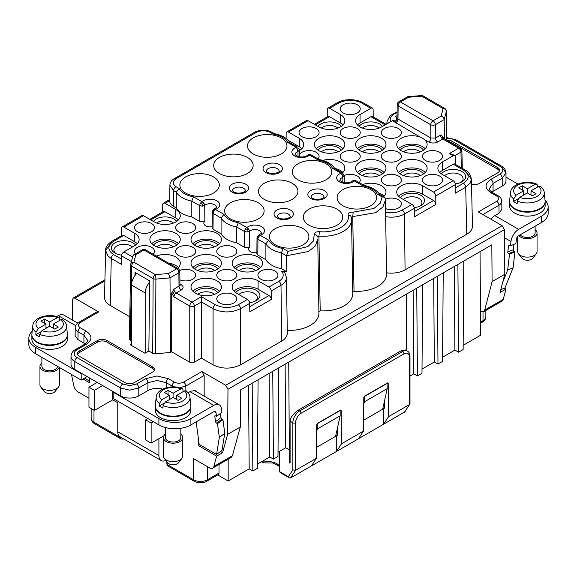 <?xml version="1.0" encoding="UTF-8"?>
<svg xmlns="http://www.w3.org/2000/svg" width="577" height="577" viewBox="0 0 577 577"><rect width="100%" height="100%" fill="white"/><g stroke="black" fill="none" stroke-linecap="round" stroke-linejoin="round"><path stroke-width="0.87" d="M41.89 357.351L41.89 366.316A7.761 4.479 0 0 0 44.162 369.489A7.761 4.479 0 0 0 52.615 370.456A7.761 4.479 0 0 0 57.404 366.316L57.404 366.308M384.102 196.216A15.19 8.77 0 0 0 381.527 194.24A15.19 8.77 0 0 0 378.555 192.906M299.441 150.575A15.19 8.77 0 0 0 303.69 144.488A15.19 8.77 0 0 0 299.239 138.285L288.442 132.054L308.096 120.701L318.901 126.94A15.19 8.77 0 0 0 335.453 128.844A15.19 8.77 0 0 0 344.837 120.737A15.19 8.77 0 0 0 340.387 114.534L329.582 108.303L338.786 102.987A3.231 1.868 -120 0 0 337.17 102.829L337.17 102.829C341.562 99.72 353.881 97.708 363.258 102.829L363.258 102.829A3.231 1.868 120 0 0 361.642 102.987C354.018 99.374 346.402 99.374 338.786 102.987M301.814 148.715A15.19 8.77 0 0 0 299.239 146.731L299.239 138.285M248.73 229.076L246.833 227.583A3.231 1.868 120 0 0 245.218 229.293A3.231 1.868 120 0 0 244.547 231.543L244.67 247.454L236.599 242.794L236.599 226.956L244.547 231.543L247.158 232.012L249.531 231.233L248.73 229.076L247.086 230.086L247.158 232.012M281.403 268.658L281.403 252.82L286.531 255.784L286.812 271.781L281.403 268.658A24.566 14.18 0 0 1 265.889 259.7L265.889 243.862L257.941 239.282A3.231 1.868 -60 0 1 258.611 237.024A3.231 1.868 -60 0 1 260.227 235.322L258.972 234.99L257.01 237.702L257.941 239.282L257.818 255.041L256.873 253.714L257.01 237.702M98.667 311.941L80.318 322.529A3.231 1.868 -120 0 0 78.703 322.37L97.044 311.782L98.667 311.941L74.851 298.194L73.229 298.035L104.942 279.73M337.257 435.39L316.549 447.384M387.016 383.207L387.239 388.624L382.666 409.208L384.34 408.206M406.648 294.018L406.222 350.376M401.181 350.751L402.551 351.537A9.701 5.597 120 0 1 407.405 351.061L405.494 349.958L401.181 350.751L298.331 410.132L299.701 410.925A9.701 5.597 -60 0 0 292.842 422.797L292.842 469.902L295.583 470.305L295.583 422.797A1.94 1.118 0 0 1 292.842 422.797L290.101 421.217L290.101 462.386A1.291 0.75 60 0 1 289.834 462.978A1.291 0.75 60 0 1 289.416 463.014L288.745 362.082M289.416 463.014L290.072 462.639M397.063 115.595L395.238 116.648L397.041 117.665A3.231 1.89 0.7 0 0 397.986 119.021L398.137 105.916A3.231 1.868 -60 0 1 400.424 101.956L408.538 97.268L407.643 96.741L398.808 101.797A3.231 3.231 0 0 0 397.192 104.56A3.231 1.89 0.7 0 0 398.137 105.916L430.745 124.74L430.896 138.026L397.986 119.021L397.264 121.264L396.587 120.853M152.717 353.247L155.487 353.773L170.561 352.46L169.999 277.883L168.462 273.527L155.422 274.659A3.231 0.397 85 0 1 155.905 279.109A3.231 1.832 -179.7 0 1 153.136 278.583A3.231 1.868 -60 0 1 155.422 274.659L133.893 262.232L135.855 254.702L133.705 254.846L132.883 255.928L130.763 264.05A3.231 2.611 -165.4 0 0 130.69 264.554A3.231 1.854 -179 0 0 130.654 264.814L129.399 338.987L130.344 340.329L131.606 266.156A3.231 1.868 -60 0 1 133.893 262.232A3.231 2.611 -165.4 0 0 130.763 264.05A3.231 3.231 0 0 0 130.654 264.814A3.231 1.854 -179 0 0 131.606 266.156L153.136 278.583L152.717 353.247L148.844 351.011L144.964 353.254L130.33 344.808L131.477 344.152M289.351 477.922L280.249 472.664L279.585 471.625L288.377 476.703L289.351 477.922L290.556 477.958L295.583 470.305L316.463 458.253L316.715 424.845A1.291 0.75 -60 0 1 317.631 423.266L340.279 410.189A1.291 0.75 -60 0 1 340.928 410.124A1.291 0.75 -60 0 1 341.195 410.709L341.447 443.828L363.546 431.069L358.44 438.765L383.582 424.254L383.467 408.747M437.748 141.978A3.231 1.868 60 0 1 435.469 138.054L430.896 138.026A3.231 1.868 -60 0 1 428.61 141.978C431.654 143.363 434.705 143.363 437.748 141.978L442.84 139.043A3.231 1.868 -60 0 1 444.441 138.877A3.231 1.868 -60 0 1 444.456 138.884L444.441 138.877M281.194 137.889A19.726 11.389 0 0 0 259.585 135.444A19.726 11.389 0 0 0 247.519 146.082A19.726 11.389 0 0 0 253.296 153.994A19.726 11.389 0 0 0 274.681 156.49A19.726 11.389 0 0 0 286.971 146.082A19.726 11.389 0 0 0 281.194 137.889M292.164 183.284A19.726 11.389 0 0 0 270.555 180.839A19.726 11.389 0 0 0 258.489 191.477A19.726 11.389 0 0 0 264.266 199.39A19.726 11.389 0 0 0 285.651 201.885A19.726 11.389 0 0 0 297.941 191.477A19.726 11.389 0 0 0 292.164 183.284M336.961 209.148A19.726 11.389 0 0 0 315.352 206.703A19.726 11.389 0 0 0 303.293 217.341A19.726 11.389 0 0 0 309.063 225.254A19.726 11.389 0 0 0 330.448 227.749A19.726 11.389 0 0 0 342.738 217.341A19.726 11.389 0 0 0 336.961 209.148M185.643 193.057A19.726 11.389 0 0 0 207.02 195.553A19.726 11.389 0 0 0 219.31 185.145A19.726 11.389 0 0 0 213.533 176.951A19.726 11.389 0 0 0 191.925 174.506A19.726 11.389 0 0 0 179.865 185.145A19.726 11.389 0 0 0 185.643 193.057M298.093 179.858A19.726 11.389 0 0 0 319.478 182.354A19.726 11.389 0 0 0 331.768 171.946A19.726 11.389 0 0 0 325.991 163.753A19.726 11.389 0 0 0 304.382 161.315A19.726 11.389 0 0 0 292.315 171.946A19.726 11.389 0 0 0 298.093 179.858M258.337 202.815A19.726 11.389 0 0 0 236.729 200.37A19.726 11.389 0 0 0 224.662 211.009A19.726 11.389 0 0 0 230.439 218.921A19.726 11.389 0 0 0 251.824 221.417A19.726 11.389 0 0 0 264.115 211.009A19.726 11.389 0 0 0 258.337 202.815M275.236 244.785A19.726 11.389 0 0 0 296.621 247.281A19.726 11.389 0 0 0 308.911 236.873A19.726 11.389 0 0 0 303.134 228.68A19.726 11.389 0 0 0 281.526 226.234A19.726 11.389 0 0 0 269.459 236.873A19.726 11.389 0 0 0 275.236 244.785M342.897 205.722A19.726 11.389 0 0 0 364.275 208.218A19.726 11.389 0 0 0 376.565 197.81A19.726 11.389 0 0 0 370.787 189.617A19.726 11.389 0 0 0 349.179 187.179A19.726 11.389 0 0 0 337.119 197.81A19.726 11.389 0 0 0 342.897 205.722M219.469 173.526A19.726 11.389 0 0 0 240.854 176.021A19.726 11.389 0 0 0 253.137 165.613A19.726 11.389 0 0 0 247.367 157.42A19.726 11.389 0 0 0 225.751 154.975A19.726 11.389 0 0 0 213.692 165.613A19.726 11.389 0 0 0 219.469 173.526M256.426 132.306C260.999 130.236 265.564 130.236 270.137 132.306A3.231 1.868 -60 0 1 271.753 132.147L271.753 132.147C266.105 129.457 260.458 129.457 254.81 132.147L254.81 132.147A3.231 1.868 60 0 1 256.426 132.306L175.971 178.755A3.231 1.868 -120 0 0 174.355 178.596L254.81 132.147M202.289 204.222L203.933 203.212L202.029 201.719A3.231 1.868 120 0 0 200.414 203.429L202.289 204.222L202.361 206.148L204.727 205.369L204.857 221.287L199.866 221.582L191.802 216.93A24.566 14.18 0 0 1 176.288 207.972L173.504 206.364C171.016 204.878 169.753 203.104 169.717 201.034L169.898 185.26L173.684 190.634A3.231 1.868 -60 0 1 175.971 186.674C172.379 184.034 172.379 181.394 175.971 178.755M176.706 221.388A12.607 7.277 0 0 0 173.987 219.051A12.607 7.277 0 0 0 153.417 221.424M178.387 219.974A15.19 8.77 0 0 0 175.819 217.991L175.819 209.545L165.015 203.313A3.231 1.868 -120 0 0 163.399 203.154A3.231 1.868 -120 0 0 162.728 204.597L162.649 211.925M149.804 219.339L163.305 211.543A3.231 1.868 60 0 1 164.921 211.701L175.819 217.991M316.463 458.253L311.356 465.949L336.499 451.438L336.384 435.931M358.44 438.765L336.499 451.438L341.447 443.828M336.607 435.765L337.285 435.145L337.235 428.942M285.125 364.181L285.759 447.738L278.02 452.209M317.184 423.655L317.3 428.999L340.156 415.808L335.583 436.392M317.3 423.72L340.156 410.528L340.156 415.808M364.267 396.471L364.383 401.816L387.239 388.624M387.239 383.344L364.383 396.536M386.561 272.784A19.394 11.194 0 0 0 405.068 269.856L466.786 234.226L465.718 187.208L455.505 193.107L455.412 184.604L435.75 195.956L435.851 204.453A3.231 1.868 -120 0 0 433.565 200.529L422.667 194.24A15.19 8.77 0 0 0 398.613 196.216M435.75 195.956A3.231 1.868 -120 0 0 433.471 192.033L422.667 185.794A15.19 8.77 0 0 0 406.114 183.89A15.19 8.77 0 0 0 396.731 191.997A15.19 8.77 0 0 0 401.181 198.2L411.985 204.431L402.155 210.107A15.276 8.821 180 0 1 385.587 212.04M317.3 428.999L316.665 431.863M364.383 401.816L363.748 404.679M455.412 184.604A3.231 1.868 -120 0 0 453.125 180.68L433.471 192.033M217.846 245.146A12.607 7.277 0 0 0 215.127 242.802A12.607 7.277 0 0 0 194.586 245.146M219.534 243.725A15.19 8.77 0 0 0 216.959 241.749A15.19 8.77 0 0 0 192.898 243.725M286.812 271.781A28.807 16.632 180 0 1 281.648 271.255L284.216 272.25L285.117 273.195L286.43 277.638A18.507 10.682 180 0 1 281.013 285.29L271.183 290.967A3.231 1.868 -120 0 0 268.904 287.043L258.099 280.804A15.19 8.77 0 0 0 241.547 278.907A15.19 8.77 0 0 0 232.163 287.007A15.19 8.77 0 0 0 236.613 293.21L247.418 299.449L238.214 304.757A3.231 1.868 60 0 1 240.501 308.681L240.501 364.866C231.355 369.186 222.217 369.186 213.072 364.866L201.416 358.137L194.334 362.226L194.334 306.041L201.416 301.951L201.416 358.137M271.183 290.967L271.284 299.47A3.231 1.868 -120 0 0 268.997 295.539L258.099 289.25A15.19 8.77 0 0 0 234.046 291.234M214.543 270.591A10.018 5.784 0 0 0 213.302 269.719A10.018 5.784 0 0 0 197.889 270.591M41.89 362.962A9.701 5.597 0 0 0 39.95 366.316L39.95 384.794A9.701 5.597 0 0 0 40.794 387.08A9.701 5.597 0 0 0 42.792 388.754A9.701 5.597 0 0 0 58.501 387.08A9.701 5.597 0 0 0 59.344 384.794L59.344 367.434M39.95 366.316A9.701 5.597 0 0 0 42.792 370.275A9.701 5.597 0 0 0 52.529 371.667A9.701 5.597 0 0 0 59.186 367.34M195.473 293.21A15.19 8.77 0 0 0 212.033 295.114A15.19 8.77 0 0 0 221.409 287.007A15.19 8.77 0 0 0 216.959 280.804A15.19 8.77 0 0 0 195.473 280.804A15.19 8.77 0 0 0 191.023 287.007A15.19 8.77 0 0 0 195.473 293.21M219.534 291.234A15.19 8.77 0 0 0 216.959 289.25A15.19 8.77 0 0 0 192.898 291.234M178.387 267.476A15.19 8.77 0 0 0 175.819 265.499A15.19 8.77 0 0 0 168.664 263.177M409.41 402.602L409.41 357.084A1.94 1.118 0 0 0 409.98 356.29L409.98 403.676L404.83 411.812L383.582 424.254L388.53 416.644L388.278 383.525A1.291 0.75 -60 0 0 388.011 382.94A1.291 0.75 -60 0 0 387.369 383.005L364.714 396.082A1.291 0.75 -60 0 0 363.798 397.661L363.546 431.069M173.396 223.09A10.018 5.784 0 0 0 172.162 222.217A10.018 5.784 0 0 0 156.749 223.09M219.534 267.476A15.19 8.77 0 0 0 216.959 265.499A15.19 8.77 0 0 0 192.898 267.476M195.473 269.459A15.19 8.77 0 0 0 212.033 271.356A15.19 8.77 0 0 0 221.409 263.256A15.19 8.77 0 0 0 216.959 257.053A15.19 8.77 0 0 0 200.399 255.149A15.19 8.77 0 0 0 191.023 263.256A15.19 8.77 0 0 0 195.473 269.459M217.846 268.896A12.607 7.277 0 0 0 215.127 266.552A12.607 7.277 0 0 0 194.586 268.896M422.667 138.278L424.643 139.692A15.19 8.77 0 0 1 427.117 144.488A15.19 8.77 0 0 1 417.741 152.595A15.19 8.77 0 0 1 401.181 150.691A15.19 8.77 0 0 1 396.731 144.488A15.19 8.77 0 0 1 404.693 136.778A15.19 8.77 0 0 1 420.236 137.146L422.667 138.278M348.068 215.098C349.979 215.098 351.047 215.877 351.27 217.435L352.735 216.591L353.196 212.134C349.792 212.148 348.09 213.129 348.068 215.098C351.025 224.345 335.425 233.375 319.369 231.665L318.908 236.116L320.199 310.83A29.737 17.166 0 0 0 352.749 293.578L351.566 219.649A28.554 16.488 180 0 1 318.908 236.116L317.444 236.967C317.22 235.409 316.153 234.63 314.241 234.623L313.39 241.02L307.866 246.595L287.966 251.334L286.531 255.784M351.566 219.649L351.256 217.327M219.7 279.225A10.018 5.784 0 0 0 230.62 280.48A10.018 5.784 0 0 0 236.808 275.135A10.018 5.784 0 0 0 233.873 271.039A10.018 5.784 0 0 0 222.946 269.791A10.018 5.784 0 0 0 216.764 275.135A10.018 5.784 0 0 0 219.7 279.225M255.683 270.591A10.018 5.784 0 0 0 254.443 269.719A10.018 5.784 0 0 0 239.037 270.591M258.994 268.896A12.607 7.277 0 0 0 256.275 266.552A12.607 7.277 0 0 0 235.726 268.896M176.706 245.146A12.607 7.277 0 0 0 173.987 242.802A12.607 7.277 0 0 0 153.439 245.146M178.387 243.725A15.19 8.77 0 0 0 175.819 241.749A15.19 8.77 0 0 0 151.758 243.725M420.251 175.581A10.018 5.784 0 0 0 419.01 174.708A10.018 5.784 0 0 0 403.604 175.581M379.111 175.581A10.018 5.784 0 0 0 377.87 174.708A10.018 5.784 0 0 0 362.457 175.581M152.501 368.429L152.501 366.849A6.462 3.729 180 0 1 154.398 369.482A6.462 3.729 180 0 1 152.501 372.122L134.217 382.681A6.462 3.729 180 0 1 125.072 382.681L79.359 356.29A6.462 3.729 180 0 1 77.469 353.651A6.462 3.729 180 0 1 79.359 351.011L97.65 340.452A6.462 3.729 180 0 1 106.788 340.452L106.788 342.038L152.501 368.429A6.462 3.729 180 0 1 154.247 370.275M77.614 354.444A6.462 3.729 180 0 1 79.359 352.597L97.65 342.038A6.462 3.729 180 0 1 106.788 342.038M31.879 334.912A17.779 10.263 0 0 0 31.872 335.172A17.779 10.263 0 0 0 37.079 342.435A17.779 10.263 0 0 0 56.452 344.657A17.779 10.263 0 0 0 67.43 335.172A17.779 10.263 0 0 0 67.422 334.912M53.308 328.313L53.308 324.094L60.982 319.658L62.77 319.586C65.302 321.952 66.557 324.058 66.521 325.897A16.906 9.759 180 0 1 57.758 335.064A16.906 9.759 180 0 1 39.662 334.379L39.481 336.824A17.159 9.903 180 0 1 37.519 335.843A17.159 9.903 180 0 1 35.824 334.71L36.005 332.265L38.32 328.522L45.994 324.094L40.96 321.187L44.617 319.074L44.617 323.3M59.77 320.358L59.402 317.812L58.162 317.242L49.651 321.98L44.617 319.074M165.851 460.439A10.992 6.347 -60 0 1 161.178 460.554L120.038 436.803A10.992 6.347 -60 0 1 117.758 431.769L117.758 402.739L112.731 399.839L94.448 410.391L88.959 407.225L88.959 387.167L97.188 382.421M88.959 387.167L94.448 390.333L102.677 385.587M89.024 377.704L89.435 380.762M56.726 316.571L58.335 315.648A10.992 6.347 -60 0 1 63.831 315.1L77.65 323.084M84.444 378.166L89.428 381.044M66.521 325.897L67.394 334.011A17.779 10.263 180 0 1 58.118 343.668A17.779 10.263 180 0 1 39.041 342.882A17.779 10.263 180 0 1 37.079 341.909A17.779 10.263 180 0 1 31.901 334.011L32.774 325.897A16.906 9.759 180 0 0 36.005 332.265M49.651 321.98L49.651 326.2L54.678 329.106L58.335 326.993L53.308 324.094M49.651 326.2L41.977 330.635L39.662 334.379M87.134 376.608L81.191 380.041L81.191 373.708L35.478 347.318A22.626 13.062 180 0 1 28.85 338.079A22.626 13.062 180 0 1 32.204 331.234M81.191 380.041L35.478 353.651A22.626 13.062 180 0 1 28.85 344.411L28.85 338.079M40.585 331.963L35.824 334.71M45.994 328.313L45.994 324.094M94.448 410.391L94.448 390.333M163.911 435.743L151.131 443.122L151.131 423.064L153.417 421.744M112.731 391.394L112.731 399.839M45.994 327.26L46.903 327.786M52.392 327.786L53.308 327.26M152.501 366.849L106.788 340.452M217.846 292.647A12.607 7.277 0 0 0 215.127 290.31A12.607 7.277 0 0 0 194.586 292.647M111.282 242.636L105.605 250.389L104.538 297.422C104.56 300.545 106.449 303.235 110.214 305.485L129.775 316.773M137.247 243.725A15.19 8.77 0 0 0 134.672 241.749L123.781 235.452L113.568 241.352A3.231 1.868 60 0 0 111.952 241.193L111.952 241.193C107.567 244.114 105.447 247.18 105.605 250.389L107.928 255.863L110.935 258.265L121.495 264.367L121.588 255.863A3.231 1.868 -60 0 1 123.875 251.94L134.672 245.701A15.19 8.77 0 0 0 139.122 239.505A15.19 8.77 0 0 0 134.672 233.303L123.875 227.064L143.529 215.719L154.333 221.95A15.19 8.77 0 0 0 170.886 223.854A15.19 8.77 0 0 0 180.269 215.748A15.19 8.77 0 0 0 175.819 209.545M131.477 340.978L130.344 340.329M134.975 275.517L135.011 272.431L149.638 280.876L148.844 351.011M135.819 272.899L135.819 274.472M72.392 320.047L72.543 299.521L73.229 298.035M257.45 464.088L269.755 456.977L273.411 459.09L277.984 456.45L278.655 367.91M217.68 474.943L228.16 480.994L249.185 468.856L252.841 470.962L257.414 468.329L258.078 379.789M83.016 378.988L89.421 382.681L89.457 377.949M71.498 374.444L73.769 385.573A6.462 3.736 60 0 0 78.183 392.035L88.959 398.253M222.924 419.623L217.493 423.655L219.332 437.373L224.763 433.334L222.924 419.623L222.008 419.097A1.291 0.635 53.4 0 1 220.962 417.597L220.414 413.485M504.796 274.299L500.05 292.496L505.993 289.063L503.231 299.391A6.462 3.736 -120 0 1 502.048 301.071L483.519 311.768L484.687 310.094L492.102 281.626L504.796 274.299L504.457 229.632L502.149 225.686L225.708 385.285L227.973 389.259L227.634 434.322L222.571 452.7L220.522 451.51M225.708 385.285L201.892 371.538L204.157 375.483L185.83 386.063L185.866 390.665M204.157 396.118L204.157 375.483M188.109 392.764L190.922 391.141L195.783 390.665L197.125 392.057M162.642 389.143A12.932 7.465 0 0 0 147.928 390.6L138.79 395.88A12.932 7.465 0 0 1 120.506 395.88L74.794 369.482A12.932 7.465 180 0 1 71.007 364.21L71.007 356.29A12.932 7.465 180 0 0 74.794 361.57L120.506 387.96L120.506 395.88M83.932 343.091L77.974 339.651L78.032 331.768L83.932 335.172A3.231 1.868 -60 0 1 86.218 331.22C92.486 335.612 92.486 340.012 86.218 344.411A3.231 1.868 -120 0 0 84.603 344.253L84.603 344.253C84.869 344.274 87.646 342.327 87.718 340.452L83.932 335.172L83.932 343.091A12.932 7.465 0 0 1 85.158 343.914M137.42 231.716A10.018 5.784 0 0 0 148.332 232.971A10.018 5.784 0 0 0 154.521 227.634A10.018 5.784 0 0 0 151.592 223.537A10.018 5.784 0 0 0 140.665 222.282A10.018 5.784 0 0 0 134.484 227.634A10.018 5.784 0 0 0 137.42 231.716M178.56 255.467A10.018 5.784 0 0 0 189.472 256.722A10.018 5.784 0 0 0 195.668 251.384A10.018 5.784 0 0 0 192.732 247.288A10.018 5.784 0 0 0 181.805 246.033A10.018 5.784 0 0 0 175.624 251.384A10.018 5.784 0 0 0 178.56 255.467M492.102 281.626L491.82 244.843L240.602 389.879L240.32 426.994L232.408 455.751L231.204 457.438L212.682 468.135A6.462 3.736 -120 0 1 209.451 467.817L193.648 458.693L193.648 479.804L167.82 464.896A3.231 1.868 180 0 1 166.868 463.576A3.231 3.231 0 0 0 168.484 466.375A3.231 1.868 -60 0 1 167.82 464.896L167.82 462.956M212.682 468.135A6.462 3.736 -120 0 0 213.865 466.454L216.627 456.126L222.571 452.7M198.149 436.674L198.214 445.494L216.627 456.126M198.214 445.494L199.642 444.672M286.098 138.487L286.156 133.337A3.231 1.868 60 0 1 286.827 131.895L306.481 120.543A3.231 1.868 60 0 1 308.096 120.701M135.566 245.146A12.607 7.277 0 0 0 132.847 242.802A12.607 7.277 0 0 0 115.018 242.802A12.607 7.277 0 0 0 115.018 253.094L115.018 253.094A12.607 7.277 0 0 0 121.682 255.106M163.089 405.638L162.909 408.083A17.159 9.903 180 0 1 160.94 407.102A17.159 9.903 180 0 1 159.252 405.97L159.432 403.525A16.906 9.759 180 0 1 156.201 397.156L155.328 405.27A17.779 10.263 180 0 0 160.5 413.168A17.779 10.263 180 0 0 162.469 414.142A17.779 10.263 180 0 0 181.546 414.928A17.779 10.263 180 0 0 190.821 405.27L189.948 397.156A16.906 9.759 180 0 1 181.185 406.323A16.906 9.759 180 0 1 163.089 405.638L165.397 401.895L173.071 397.459L178.105 400.366L181.762 398.253L176.728 395.353L176.728 399.572M164.005 403.222L159.252 405.97M354.026 291.298L352.735 216.591L375.67 212.668L382.912 206.999L385.393 200.125L386.576 274.053A29.737 17.166 180 0 1 354.026 291.298L352.619 292.113M461.903 150.777L461.29 149.277L460.273 149.876A3.231 1.868 60 0 1 460.951 152.112A3.231 1.868 -1.3 0 0 461.903 150.777A3.231 1.868 -1.3 0 0 461.896 150.748L462.3 168.347M342.954 124.957A15.19 8.77 0 0 0 340.387 122.98L340.387 114.534M249.61 302.615A12.607 7.277 0 0 0 256.275 300.603A12.607 7.277 0 0 0 256.275 290.31A12.607 7.277 0 0 0 235.726 292.647M168.506 378.721A3.231 1.868 120 0 0 166.219 382.681L172.119 386.085A3.231 1.868 -60 0 1 174.405 382.133L168.506 378.721L157.009 375.988L145.649 378.721L136.504 384.001A3.231 1.868 60 0 1 138.79 387.96L138.79 395.88M219.7 255.467A10.018 5.784 0 0 0 230.62 256.722A10.018 5.784 0 0 0 236.808 251.384A10.018 5.784 0 0 0 233.873 247.288A10.018 5.784 0 0 0 222.946 246.033A10.018 5.784 0 0 0 216.764 251.384A10.018 5.784 0 0 0 219.7 255.467M227.634 434.322L240.32 426.994M80.318 322.529C77.816 324.288 77.816 326.048 80.318 327.808A3.231 1.868 120 0 0 78.032 331.768L75.767 329.705L75.19 327.772L75.133 335.67L77.974 339.651M219.7 302.975A10.018 5.784 0 0 0 230.62 304.23A10.018 5.784 0 0 0 236.808 298.893A10.018 5.784 0 0 0 233.873 294.797A10.018 5.784 0 0 0 222.946 293.542A10.018 5.784 0 0 0 216.764 298.893A10.018 5.784 0 0 0 219.7 302.975M179.909 279.874A10.018 5.784 0 0 0 190.273 280.263A10.018 5.784 0 0 0 195.668 275.135A10.018 5.784 0 0 0 192.732 271.039A10.018 5.784 0 0 0 179.656 270.49M327.217 116.907L327.296 109.587A3.231 1.868 60 0 1 327.967 108.137A3.231 1.868 60 0 1 329.582 108.303M121.509 235.676L121.588 228.348A3.231 1.868 60 0 1 122.259 226.905A3.231 1.868 60 0 1 123.875 227.064M443.035 137.514L442.84 136.439L440.554 135.119A3.231 1.868 -120 0 0 441.232 137.355L442.84 137.348L444.247 138.768L442.97 137.333L443.194 137.932M179.685 284.923L180.074 285.226L179.959 284.764L179.014 286.12A3.231 1.868 -120 0 0 181.301 290.043L176.216 292.979A3.231 1.868 60 0 1 174.607 291.291L173.28 292.979L174.607 294.667A3.231 1.868 -60 0 1 176.216 292.979L192.047 302.117L201.416 296.708L201.416 301.951L213.072 308.681C222.217 313.001 231.363 313.001 240.501 308.681L249.704 303.372A3.231 1.868 -120 0 0 247.418 299.449M287.281 330.405A29.737 17.166 0 0 0 318.922 313.109L317.739 239.181L315.367 245.917L308.45 251.5L286.531 255.748M260.674 267.476A15.19 8.77 0 0 0 258.099 265.499A15.19 8.77 0 0 0 234.046 267.476M155.487 353.773L155.905 279.109L169.999 277.883L178.863 272.762L179.014 286.12L173.929 289.055L171.701 292.979L171.701 351.804L189.761 362.226L194.334 362.226M483.519 311.768L480.497 311.551L480.497 335.309L463.158 345.32M271.284 299.47L249.798 311.868L249.704 303.372M281.648 271.255A15.276 8.821 180 0 1 278.727 281.367A3.231 1.868 -120 0 1 281.013 285.29L281.641 341.115L240.501 364.866M173.28 292.979L171.701 292.979L173.929 296.903L189.761 306.041A3.231 1.818 0 0 0 194.334 306.041A3.231 1.868 -120 0 0 192.047 302.117A3.231 1.868 120 0 0 189.761 306.041L189.761 362.226M455.448 187.893L463.432 183.284A3.231 1.868 60 0 1 465.718 187.208L470.262 183.053L471.395 179.13C470.219 174.103 468.106 171.037 465.048 169.934L454.835 164.034A3.231 1.868 120 0 0 453.219 164.2L442.328 170.489L442.328 162.043L453.125 155.804L449.295 153.597L452.527 154.369L454.741 155.646A3.231 1.868 -60 0 1 455.412 157.088L455.491 164.416M181.301 290.043C183.695 288.284 183.695 286.524 181.301 284.764A3.231 1.868 -60 0 1 180.002 285.045M337.963 128.072A10.018 5.784 0 0 0 336.73 127.207A10.018 5.784 0 0 0 321.317 128.072M352.835 180.745L352.266 181.156L354.393 180.954A3.231 1.868 -60 0 1 356.016 180.789L356.009 180.789C355.338 180.197 354.278 180.183 352.835 180.745L352.497 180.99M214.543 294.342A10.018 5.784 0 0 0 213.302 293.477A10.018 5.784 0 0 0 197.889 294.342M170.561 352.46L171.701 351.804M442.84 137.348L442.84 136.439M382.414 150.128A12.607 7.277 0 0 0 379.695 147.791A12.607 7.277 0 0 0 359.154 150.128M384.102 148.715A15.19 8.77 0 0 0 381.527 146.731A15.19 8.77 0 0 0 357.466 148.715M419.818 206.119A10.018 5.784 0 0 0 421.946 202.563A10.018 5.784 0 0 0 419.01 198.459A10.018 5.784 0 0 0 403.424 199.491M300.134 150.128A12.607 7.277 0 0 0 299.369 149.248M288.255 140.391A3.231 1.868 60 0 1 288.349 140.442L299.239 146.731M414.178 207.605A12.607 7.277 0 0 0 420.842 205.585A12.607 7.277 0 0 0 420.842 195.293A12.607 7.277 0 0 0 400.294 197.637M342.954 172.465A15.19 8.77 0 0 0 340.387 170.489A15.19 8.77 0 0 0 334.775 168.434M383.59 196.714A15.19 8.77 0 0 0 385.977 191.997A15.19 8.77 0 0 0 381.527 185.794A15.19 8.77 0 0 0 362.616 184.604M342.45 172.963A15.19 8.77 0 0 0 344.837 168.246A15.19 8.77 0 0 0 340.387 162.043A15.19 8.77 0 0 0 322.788 160.413M385.53 208.578A10.018 5.784 0 0 0 395.93 209.018A10.018 5.784 0 0 0 401.376 203.883A10.018 5.784 0 0 0 398.44 199.779A10.018 5.784 0 0 0 385.342 199.245M357.3 128.52A10.018 5.784 0 0 0 346.373 127.272A10.018 5.784 0 0 0 340.192 132.623A10.018 5.784 0 0 0 343.127 136.706A10.018 5.784 0 0 0 354.04 137.961A10.018 5.784 0 0 0 360.236 132.623A10.018 5.784 0 0 0 357.3 128.52M318.086 158.891A10.018 5.784 0 0 0 319.088 156.374A10.018 5.784 0 0 0 316.16 152.278A10.018 5.784 0 0 0 299.47 154.708M384.268 184.207A10.018 5.784 0 0 0 395.187 185.469A10.018 5.784 0 0 0 401.376 180.125A10.018 5.784 0 0 0 398.44 176.028A10.018 5.784 0 0 0 387.513 174.773A10.018 5.784 0 0 0 381.332 180.125A10.018 5.784 0 0 0 384.268 184.207M359.226 182.649A10.018 5.784 0 0 0 360.236 180.125A10.018 5.784 0 0 0 357.3 176.028A10.018 5.784 0 0 0 344.224 175.48M343.127 160.456A10.018 5.784 0 0 0 354.04 161.711A10.018 5.784 0 0 0 360.236 156.374A10.018 5.784 0 0 0 357.3 152.278A10.018 5.784 0 0 0 346.373 151.023A10.018 5.784 0 0 0 340.192 156.374A10.018 5.784 0 0 0 343.127 160.456M360.041 174.449A15.19 8.77 0 0 0 376.601 176.346A15.19 8.77 0 0 0 385.977 168.246A15.19 8.77 0 0 0 381.527 162.043A15.19 8.77 0 0 0 364.967 160.139A15.19 8.77 0 0 0 355.591 168.246A15.19 8.77 0 0 0 360.041 174.449M340.387 138.285A15.19 8.77 0 0 0 323.827 136.388A15.19 8.77 0 0 0 314.451 144.488A15.19 8.77 0 0 0 318.901 150.691A15.19 8.77 0 0 0 335.453 152.595A15.19 8.77 0 0 0 344.837 144.488A15.19 8.77 0 0 0 340.387 138.285M422.667 162.043A15.19 8.77 0 0 0 406.114 160.139A15.19 8.77 0 0 0 396.731 168.246A15.19 8.77 0 0 0 397.762 171.412A15.19 8.77 0 0 0 401.181 174.449A15.19 8.77 0 0 0 417.741 176.346A15.19 8.77 0 0 0 427.117 168.246A15.19 8.77 0 0 0 422.667 162.043M425.408 160.456A10.018 5.784 0 0 0 436.327 161.711A10.018 5.784 0 0 0 442.516 156.374A10.018 5.784 0 0 0 439.58 152.278A10.018 5.784 0 0 0 428.653 151.023A10.018 5.784 0 0 0 422.479 156.374A10.018 5.784 0 0 0 425.408 160.456M398.44 152.278A10.018 5.784 0 0 0 387.513 151.023A10.018 5.784 0 0 0 381.332 156.374A10.018 5.784 0 0 0 384.268 160.456A10.018 5.784 0 0 0 395.187 161.711A10.018 5.784 0 0 0 401.376 156.374A10.018 5.784 0 0 0 398.44 152.278M398.44 128.52A10.018 5.784 0 0 0 387.513 127.272A10.018 5.784 0 0 0 381.332 132.623A10.018 5.784 0 0 0 384.268 136.706A10.018 5.784 0 0 0 395.187 137.961A10.018 5.784 0 0 0 401.376 132.623A10.018 5.784 0 0 0 398.44 128.52M381.527 138.285A15.19 8.77 0 0 0 364.967 136.388A15.19 8.77 0 0 0 355.591 144.488A15.19 8.77 0 0 0 360.041 150.691A15.19 8.77 0 0 0 376.601 152.595A15.19 8.77 0 0 0 385.977 144.488A15.19 8.77 0 0 0 381.527 138.285M425.408 184.207A10.018 5.784 0 0 0 436.327 185.469A10.018 5.784 0 0 0 442.516 180.125A10.018 5.784 0 0 0 439.58 176.028A10.018 5.784 0 0 0 428.653 174.773A10.018 5.784 0 0 0 422.479 180.125A10.018 5.784 0 0 0 425.408 184.207M316.16 128.52A10.018 5.784 0 0 0 305.233 127.272A10.018 5.784 0 0 0 299.052 132.623A10.018 5.784 0 0 0 301.987 136.706A10.018 5.784 0 0 0 312.9 137.961A10.018 5.784 0 0 0 319.088 132.623A10.018 5.784 0 0 0 316.16 128.52M343.127 112.955A10.018 5.784 0 0 0 354.04 114.21A10.018 5.784 0 0 0 360.236 108.865A10.018 5.784 0 0 0 357.3 104.769A10.018 5.784 0 0 0 346.373 103.514A10.018 5.784 0 0 0 340.192 108.865A10.018 5.784 0 0 0 343.127 112.955M442.328 162.043A15.19 8.77 0 0 0 437.878 168.246A15.19 8.77 0 0 0 442.328 174.449L453.125 180.68M420.236 137.146L395.642 122.62C395.353 121.386 395.411 121.177 395.815 122.007M373.211 116.907L373.124 109.587A3.231 1.868 -60 0 0 372.461 108.137A3.231 1.868 -60 0 0 370.838 108.303L360.041 114.534A15.19 8.77 0 0 0 355.591 120.737A15.19 8.77 0 0 0 364.967 128.844A15.19 8.77 0 0 0 381.527 126.94L392.324 120.701L395.642 122.62M420.251 151.83A10.018 5.784 0 0 0 419.01 150.958A10.018 5.784 0 0 0 403.604 151.83M423.561 150.128A12.607 7.277 0 0 0 420.842 147.791A12.607 7.277 0 0 0 400.294 150.128M173.396 246.841A10.018 5.784 0 0 0 172.162 245.968A10.018 5.784 0 0 0 156.749 246.841M382.414 173.886A12.607 7.277 0 0 0 379.695 171.542A12.607 7.277 0 0 0 359.154 173.886M207.359 466.613L207.359 479.804A9.701 5.597 180 0 1 193.648 479.804A3.231 1.868 -60 0 0 194.312 481.283C198.438 483.317 202.563 483.317 206.689 481.283L218.344 474.554A3.231 1.868 -120 0 0 219.015 473.075L219.015 464.478M228.16 459.198L228.16 480.994M341.274 150.128A12.607 7.277 0 0 0 338.555 147.791A12.607 7.277 0 0 0 318.006 150.128M342.954 148.715A15.19 8.77 0 0 0 340.387 146.731A15.19 8.77 0 0 0 316.326 148.715M409.821 404.217L404.383 412.245M384.102 172.465A15.19 8.77 0 0 0 381.527 170.489A15.19 8.77 0 0 0 357.466 172.465M383.691 408.581L384.369 407.961L384.325 401.758M435.851 204.453L414.365 216.858L414.272 208.355A3.231 1.868 -120 0 0 411.985 204.431M466.786 234.226C470.551 231.976 472.44 229.285 472.462 226.162L471.395 179.13L465.718 171.376M283.127 248.543L281.403 252.82A24.566 14.18 0 0 1 265.889 243.862L268.731 240.227A21.335 12.319 0 0 0 283.127 248.543L287.966 251.334M353.196 212.134L373.91 208.47L380.25 203.241L382.133 196.966L384.304 197.125L385.003 197.781L385.393 200.125L385.27 198.74M384.354 197.154L379.298 194.233L377.3 194.175A21.335 12.319 0 0 0 362.897 185.859L363.921 185.397C371.538 186.861 376.86 190.006 379.897 194.831M320.199 310.83L318.792 311.645M200.414 203.429A3.231 1.868 120 0 0 199.743 205.679L199.866 221.582M441.145 116.092L443.107 108.563A3.231 2.611 14.6 0 1 446.309 111.448L444.182 119.583L435.318 124.704A3.231 1.839 179.4 0 1 430.745 124.74A3.231 1.868 -60 0 1 433.031 120.781L441.145 116.092C442.97 116.785 443.98 117.946 444.182 119.583L444.47 138.898M386.056 124.322L372.554 116.532A3.231 1.868 120 0 0 370.939 116.691L360.041 122.98A15.19 8.77 0 0 0 357.466 124.957M343.553 174.391L342.255 175.076L342.781 177.391L344.217 175.978L342.615 173.057A3.231 1.868 120 0 0 341 173.215L332.496 168.311A21.335 12.319 0 0 0 318.1 159.995L309.597 155.09A3.231 1.868 -60 0 1 311.212 154.924L311.212 154.924C310.534 154.333 309.474 154.311 308.031 154.881L307.469 155.292L309.597 155.09A9.672 5.582 0 0 1 294.688 155.956A9.672 5.582 0 0 1 296.203 147.351L287.699 142.447L288.781 142.267L297.819 147.193A3.231 1.868 120 0 0 296.203 147.351L297.458 149.212L297.984 151.527L298.02 156.511M287.699 142.447A21.335 12.319 0 0 0 273.303 134.131L274.327 133.669C281.937 135.133 287.267 138.278 290.303 143.103M446.836 140.11A6.462 3.729 180 0 1 451.928 141.192L497.641 167.582A6.462 3.729 180 0 1 499.531 170.222A6.462 3.729 180 0 1 497.641 172.862L479.35 183.421A6.462 3.729 180 0 1 471.503 183.998M281.641 341.115A19.394 11.194 0 0 0 287.324 333.095L286.43 277.638M496.682 196.065L490.782 192.66A3.231 1.868 -60 0 1 492.397 192.494L498.297 195.906A3.231 1.868 120 0 0 496.682 196.065C499.184 197.824 499.184 199.584 496.682 201.344L478.333 211.932L502.149 225.686M332.496 168.311L334.516 168.376L342.615 173.057L344.231 175.783L344.289 182.707M318.1 159.995L319.124 159.533C326.741 160.997 332.063 164.142 335.1 168.967M442.588 357.199L454.9 350.088L458.556 352.201L463.122 349.561L463.793 261.028M422.018 369.071L434.322 361.967L437.979 364.08L442.552 361.44L443.223 272.899M409.98 376.024L413.752 373.838L417.409 375.952L421.982 373.312L422.645 284.778M505.993 289.063L504.442 288.168M480.042 251.644L480.497 311.551M490.688 219.065L493.999 216.159L499.026 213.252L501.867 209.271L501.81 201.301L500.656 203.962L499.343 205.051L482.884 214.565M491.842 192.155A12.932 7.465 180 0 1 493.068 191.34L502.206 186.061A12.932 7.465 0 0 0 505.993 180.781L505.993 172.876M341.274 126.377A12.607 7.277 0 0 0 338.555 124.033A12.607 7.277 0 0 0 317.985 126.413M314.371 124.322L327.873 116.532A3.231 1.868 60 0 1 329.489 116.691L340.387 122.98M382.443 126.413A12.607 7.277 0 0 0 379.695 124.033A12.607 7.277 0 0 0 359.154 126.377M379.111 128.072A10.018 5.784 0 0 0 377.87 127.207A10.018 5.784 0 0 0 362.457 128.072M423.561 173.886A12.607 7.277 0 0 0 420.842 171.542A12.607 7.277 0 0 0 400.294 173.886M523.692 193.98L524.608 194.507M530.097 194.507L531.006 193.98M395.497 121.437L393.94 120.543A3.231 1.868 120 0 0 392.324 120.701M213.815 211.16L212.877 210.338L212.213 211.838L213.144 213.411A3.231 1.868 -60 0 1 213.815 211.16A3.231 1.868 -60 0 1 215.43 209.458L223.934 214.363L221.085 217.998A24.566 14.18 0 0 0 236.599 226.956L238.33 222.679L246.833 227.583A9.672 5.582 0 0 1 261.734 226.711A9.672 5.582 0 0 1 260.227 235.322L268.731 240.227M258.099 257.053A15.19 8.77 0 0 0 241.547 255.149A15.19 8.77 0 0 0 232.163 263.256A15.19 8.77 0 0 0 236.613 269.459A15.19 8.77 0 0 0 253.173 271.356A15.19 8.77 0 0 0 262.549 263.256A15.19 8.77 0 0 0 258.099 257.053M216.959 233.303A15.19 8.77 0 0 0 201.294 231.204A15.19 8.77 0 0 0 191.146 238.409A15.19 8.77 0 0 0 191.023 239.505A15.19 8.77 0 0 0 195.473 245.701A15.19 8.77 0 0 0 212.033 247.605A15.19 8.77 0 0 0 221.409 239.505A15.19 8.77 0 0 0 216.959 233.303M260.84 279.225A10.018 5.784 0 0 0 271.76 280.48A10.018 5.784 0 0 0 277.948 275.135A10.018 5.784 0 0 0 275.013 271.039A10.018 5.784 0 0 0 264.086 269.791A10.018 5.784 0 0 0 257.912 275.135A10.018 5.784 0 0 0 260.84 279.225M192.732 223.537A10.018 5.784 0 0 0 181.805 222.282A10.018 5.784 0 0 0 175.624 227.634A10.018 5.784 0 0 0 178.56 231.716A10.018 5.784 0 0 0 189.472 232.971A10.018 5.784 0 0 0 195.668 227.634A10.018 5.784 0 0 0 192.732 223.537M175.819 233.303A15.19 8.77 0 0 0 159.259 231.399A15.19 8.77 0 0 0 149.883 239.505A15.19 8.77 0 0 0 151.643 243.602A15.19 8.77 0 0 0 154.333 245.701A15.19 8.77 0 0 0 170.886 247.605A15.19 8.77 0 0 0 180.269 239.505A15.19 8.77 0 0 0 175.819 233.303M153.201 254.255A10.018 5.784 0 0 0 154.521 251.384A10.018 5.784 0 0 0 151.592 247.288A10.018 5.784 0 0 0 140.665 246.033A10.018 5.784 0 0 0 134.484 251.384A10.018 5.784 0 0 0 135.444 253.844M265.889 259.7L257.818 255.041M257.053 237.262L258.655 235.127L261.338 233.303A6.434 3.714 0 0 0 259.455 230.649A6.434 3.714 0 0 0 249.531 231.233L249.661 247.151A6.268 3.621 0 0 0 248.637 249.156A6.268 3.621 0 0 0 250.468 251.695A6.268 3.621 0 0 0 256.88 252.567M249.661 247.151L244.67 247.454M221.085 233.836L221.085 217.998L213.144 213.411L213.021 229.177L221.085 233.836A24.566 14.18 0 0 0 236.599 242.794M213.021 229.177L212.076 227.85L212.213 211.838M204.857 221.287A6.268 3.621 0 0 0 203.832 223.292A6.268 3.621 0 0 0 205.672 225.831A6.268 3.621 0 0 0 212.084 226.703M177.514 268.291A15.19 8.77 0 0 0 180.269 263.256A15.19 8.77 0 0 0 175.819 257.053A15.19 8.77 0 0 0 156.353 256.073M449.764 141.949A6.462 3.729 180 0 1 451.928 142.779L497.641 169.169A6.462 3.729 180 0 1 499.386 171.016M545.049 200.313A22.626 13.062 180 0 1 548.15 206.912A22.626 13.062 180 0 1 541.522 216.144L518.665 229.343A10.992 6.347 120 0 0 510.977 241.482L504.514 237.753M548.15 206.912L548.15 213.245A22.626 13.062 180 0 1 541.522 222.484L518.665 235.676A3.231 1.868 120 0 0 516.401 239.246L515.903 243.53L510.479 245.766L510.977 241.482M286.827 131.895A3.231 1.868 60 0 1 288.442 132.054M455.318 183.847A12.607 7.277 0 0 0 461.982 181.834A12.607 7.277 0 0 0 461.982 171.542A12.607 7.277 0 0 0 441.434 173.886M442.328 170.489A15.19 8.77 0 0 0 439.753 172.465M453.125 155.804A3.231 1.868 -60 0 1 454.741 155.646M425.242 172.465A15.19 8.77 0 0 0 422.667 170.489A15.19 8.77 0 0 0 398.613 172.465M255.25 301.129A10.018 5.784 0 0 0 257.378 297.573A10.018 5.784 0 0 0 254.443 293.477A10.018 5.784 0 0 0 238.856 294.501M425.242 148.715A15.19 8.77 0 0 0 422.667 146.731A15.19 8.77 0 0 0 398.613 148.715M263.631 462.415L263.126 462.127L263.126 460.807M279.585 471.625L279.585 451.301M176.288 207.972L176.288 192.134A24.566 14.18 0 0 0 191.802 201.092L199.743 205.679L202.361 206.148M191.802 216.93L191.802 201.092L193.533 196.815L202.029 201.719A9.672 5.582 0 0 1 216.938 200.846A9.672 5.582 0 0 1 215.43 209.458L214.276 209.076L212.877 210.338M461.896 150.748L460.287 148.022A3.231 1.868 120 0 0 460.273 148.022A3.231 1.868 120 0 0 458.665 148.188A3.231 1.868 60 0 1 460.273 149.876M461.29 149.277L460.273 148.022M175.971 186.674L179.13 188.499L176.288 192.134L173.684 190.634L173.504 206.364M122.259 226.905L141.913 215.553A3.231 1.868 60 0 1 143.529 215.719M269.12 373.413L269.755 456.977M433.688 278.402L434.322 361.967M413.118 290.281L413.752 373.838M454.265 266.524L454.9 350.088M248.55 385.292L249.185 468.856M416.745 288.183L417.409 375.952M437.316 276.311L437.979 364.08M457.886 264.432L458.556 352.201M252.178 383.2L252.841 470.962M272.748 371.321L273.411 459.09M502.747 282.146L507.666 270.007L509.498 254.168L508.589 253.642A1.291 0.844 67.6 0 1 507.803 251.99L508.517 245.831L509.729 245.333M513.855 244.374L513.234 249.754A1.291 0.844 67.6 0 0 514.02 251.406L514.929 251.933L513.09 267.771L504.911 287.973L500.786 289.676M517.656 236.534L517.656 251.514A9.701 5.597 0 0 0 518.499 253.801A9.701 5.597 0 0 0 520.497 255.474A9.701 5.597 0 0 0 536.206 253.801A9.701 5.597 0 0 0 537.05 251.514L537.05 233.036A9.701 5.597 0 0 0 535.11 229.682M518.752 235.625A9.701 5.597 0 0 0 520.497 236.996A9.701 5.597 0 0 0 531.064 238.207A9.701 5.597 0 0 0 537.05 233.036M297.458 149.212L298.749 148.527L299.434 149.919L299.485 156.843M352.266 181.156C349.914 183.226 343.308 183.125 342.421 182.253L339.889 180.514A6.434 3.714 0 0 1 342.781 177.391L342.817 182.375M298.749 148.527L299.434 149.919M311.212 154.924L319.225 159.555M257.674 236.202L258.611 237.024M190.9 418.577L190.9 424.91L213.757 411.711A3.231 1.868 120 0 1 215.372 411.552A3.231 1.868 120 0 1 216.022 412.67L216.519 416.385L221.95 412.346L221.453 408.639A10.992 6.347 120 0 0 219.253 404.838A10.992 6.347 120 0 0 213.757 405.379L190.9 418.577A22.626 13.062 180 0 1 158.906 418.577L113.193 392.18L113.647 391.92M155.3 406.172A17.779 10.263 0 0 0 155.292 406.432L155.292 410.391A17.779 10.263 0 0 0 160.5 417.654A17.779 10.263 0 0 0 179.88 419.876A17.779 10.263 0 0 0 190.85 410.391L190.85 406.432A17.779 10.263 0 0 0 190.85 406.172M151.131 443.122L145.649 439.955L145.649 419.897L151.131 423.064M196.166 421.874L199.188 444.405L216.577 454.445L222.008 450.413L224.763 433.334M219.332 437.373L216.577 454.445M222.008 419.097L216.577 423.129L217.493 423.655M216.577 423.129A1.291 0.635 53.4 0 1 215.538 421.628L214.817 416.298A1.291 0.635 53.4 0 1 214.961 415.786A1.291 0.635 53.4 0 1 215.603 415.851L216.519 416.385M518.499 253.801L521.904 258.2A5.965 3.44 0 0 0 523.137 259.224A5.965 3.44 0 0 0 532.795 258.2L536.206 253.801M31.872 335.172L31.872 339.132A17.779 10.263 0 0 0 37.079 346.395A17.779 10.263 0 0 0 56.452 348.616A17.779 10.263 0 0 0 67.43 339.132L67.43 335.172M81.191 373.708L81.645 373.442M159.432 403.525L161.74 399.782L169.414 395.353L164.387 392.447L168.044 390.333L168.044 394.56M183.197 391.617L182.83 389.071L181.582 388.501L173.071 393.24L168.044 390.333M537.476 187.078L537.1 184.532L535.86 183.962L527.349 188.701L527.349 192.92L519.675 197.348L517.367 201.092L517.187 203.537A17.159 9.903 180 0 1 515.218 202.563A17.159 9.903 180 0 1 513.53 201.431L513.71 198.986A16.906 9.759 180 0 1 510.479 192.617L509.606 200.731A17.779 10.263 180 0 0 514.778 208.622A17.779 10.263 180 0 0 534.663 210.72A17.779 10.263 180 0 0 545.099 200.731L544.226 192.617A16.906 9.759 180 0 1 535.463 201.784A16.906 9.759 180 0 1 517.367 201.092M523.692 195.033L523.692 190.807L516.018 195.242L513.71 198.986M158.906 438.635L158.906 455.527L117.758 431.769M161.178 460.554A10.992 6.347 -60 0 1 158.906 455.527M165.318 427.507L165.318 437.575A7.761 4.479 0 0 0 167.59 440.741A7.761 4.479 0 0 0 176.043 441.715A7.761 4.479 0 0 0 180.832 437.575L180.832 428.278M165.318 434.221A9.701 5.597 0 0 0 163.378 437.575A9.701 5.597 0 0 0 166.219 441.535A9.701 5.597 0 0 0 176.786 442.754A9.701 5.597 0 0 0 182.772 437.575A9.701 5.597 0 0 0 180.832 434.221M510.479 245.766L509.563 245.239A1.291 0.844 -112.4 0 0 508.943 245.16A1.291 0.844 -112.4 0 0 508.517 245.831M176.728 395.353L184.402 390.917L186.191 390.845C188.729 393.211 189.977 395.317 189.948 397.156M145.649 419.897L147.936 418.577M190.9 424.91A22.626 13.062 180 0 1 158.906 424.91L113.193 398.519L113.193 392.18M155.292 406.432A17.779 10.263 0 0 0 160.5 413.695A17.779 10.263 0 0 0 179.88 415.916A17.779 10.263 0 0 0 190.85 406.432M518.283 198.683L513.53 201.431M520.209 234.789A7.761 4.479 0 0 0 521.868 236.202A7.761 4.479 0 0 0 530.321 237.176A7.761 4.479 0 0 0 535.11 233.036L535.11 226.184M507.666 270.007L513.09 267.771M40.794 387.08L44.205 391.48A5.965 3.44 0 0 0 45.432 392.504A5.965 3.44 0 0 0 55.096 391.48L58.501 387.08M169.414 399.572L169.414 395.353M531.006 195.033L531.006 190.807L536.04 193.713L532.383 195.827L527.349 192.92M544.226 192.617C544.255 190.771 543.007 188.672 540.469 186.306L538.68 186.378L531.006 190.807M514.929 251.933L509.498 254.168M509.578 201.633A17.779 10.263 0 0 0 509.57 201.892A17.779 10.263 0 0 0 514.778 209.155A17.779 10.263 0 0 0 534.158 211.377A17.779 10.263 0 0 0 545.128 201.892A17.779 10.263 0 0 0 545.121 201.633M163.378 437.575L163.378 456.054A9.701 5.597 0 0 0 164.221 458.34L167.626 462.74A5.965 3.44 0 0 0 168.859 463.764A5.965 3.44 0 0 0 178.517 462.74L181.928 458.34A9.701 5.597 0 0 0 182.772 456.054L182.772 437.575M131.477 345.472L131.477 285.031L145.188 292.95L145.188 353.124M136.778 273.455A10.992 6.347 120 0 0 131.477 285.031M527.349 188.701L522.322 185.794L518.665 187.907L523.692 190.807M149.623 282.283A10.992 6.347 120 0 0 145.188 292.95M522.322 185.794L522.322 190.021M169.414 398.519L170.33 399.046M175.819 399.046L176.728 398.519M173.071 393.24L173.071 397.459M164.221 458.34A9.701 5.597 0 0 0 166.219 460.013A9.701 5.597 0 0 0 181.928 458.34M111.952 241.193L122.165 235.293A3.231 1.868 60 0 1 123.781 235.452M212.257 211.391L214.175 209.126M213.851 209.263L216.541 207.439A6.434 3.714 0 0 0 214.651 204.785A6.434 3.714 0 0 0 204.727 205.369L203.933 203.212M247.086 230.086L245.218 229.293M362.897 185.859L354.393 180.954A9.672 5.582 0 0 1 339.492 181.82A9.672 5.582 0 0 1 341 173.215L342.255 175.076M382.666 409.208L363.633 420.2M290.556 477.958L311.356 465.949M279.585 466.504L273.072 462.992L263.278 462.869L261.417 461.795M214.543 246.841A10.018 5.784 0 0 0 213.302 245.968A10.018 5.784 0 0 0 197.889 246.841M509.57 201.892L509.57 205.852A17.779 10.263 0 0 0 514.778 213.108A17.779 10.263 0 0 0 534.158 215.336A17.779 10.263 0 0 0 545.128 205.852L545.128 201.892M505.993 177.161L518.009 184.099M379.111 151.83A10.018 5.784 0 0 0 377.87 150.958A10.018 5.784 0 0 0 362.457 151.83M132.436 246.999A10.018 5.784 0 0 0 131.015 245.968A10.018 5.784 0 0 0 120.088 244.713A10.018 5.784 0 0 0 113.914 250.065A10.018 5.784 0 0 0 116.035 253.62M388.53 416.644L409.41 404.592L409.41 357.084A7.761 4.479 120 0 0 403.929 353.917A1.94 1.118 -120 0 0 402.551 351.537L299.701 410.925A1.94 1.118 60 0 1 301.071 413.298L403.929 353.917M298.331 410.132C294.905 412.288 292.243 415.267 290.325 419.075A9.701 5.597 -60 0 0 290.101 421.217M460.965 182.361A10.018 5.784 0 0 0 463.086 178.805A10.018 5.784 0 0 0 460.15 174.708A10.018 5.784 0 0 0 444.564 175.74M337.963 151.83A10.018 5.784 0 0 0 336.73 150.958A10.018 5.784 0 0 0 321.317 151.83M78.703 322.37L78.703 322.37C76.222 324.216 75.053 326.019 75.19 327.772M390.723 121.632A13.682 7.898 180 0 1 397.099 112.703M387.268 123.622A16.906 9.759 180 0 1 387.052 121.358L386.778 123.904M84.603 344.253L75.457 349.532A3.231 1.868 60 0 1 77.073 349.691L86.218 344.411M74.794 369.482L74.794 361.57A3.231 1.868 120 0 1 77.073 357.61A9.701 5.597 180 0 1 77.073 349.691M440.554 135.119L435.469 138.054L435.318 124.704A3.231 1.868 -120 0 0 433.031 120.781L400.424 101.956A3.231 1.868 -120 0 0 398.808 101.797M441.232 137.355A3.231 1.868 -120 0 0 442.84 139.043L458.665 148.188L449.295 153.597M173.929 296.903A3.231 1.868 -60 0 1 174.607 294.667M276.866 217.983A9.672 5.582 180 0 1 276.866 210.086A9.672 5.582 180 0 1 290.534 210.086A9.672 5.582 180 0 1 290.534 217.983A9.672 5.582 180 0 1 276.866 217.983M324.368 190.554A9.672 5.582 0 0 0 310.693 190.554A9.672 5.582 0 0 0 310.693 198.452A9.672 5.582 0 0 0 324.368 198.452A9.672 5.582 0 0 0 324.368 190.554M279.564 164.69A9.672 5.582 0 0 0 265.889 164.69A9.672 5.582 0 0 0 265.889 172.588A9.672 5.582 0 0 0 279.564 172.588A9.672 5.582 0 0 0 279.564 164.69M245.737 184.222A9.672 5.582 0 0 0 232.062 184.222A9.672 5.582 0 0 0 232.062 192.119A9.672 5.582 0 0 0 245.737 192.119A9.672 5.582 0 0 0 245.737 184.222M273.303 134.131L270.137 132.306M179.13 188.499A21.335 12.319 0 0 0 193.533 196.815M223.934 214.363A21.335 12.319 0 0 0 238.33 222.679M319.369 231.665C315.965 231.673 314.256 232.661 314.241 234.623M382.133 196.966L377.3 194.175M164.921 211.701L150.748 219.887M340.293 410.182L341.195 410.709M289.416 449.851L285.759 447.738M422.667 194.24L422.667 185.794M145.649 378.721A3.231 1.868 60 0 1 147.928 382.681L138.79 387.96L129.645 390.146L120.506 387.96A3.231 1.868 -60 0 1 122.793 384.001L129.645 385.638L136.504 384.001M80.318 327.808L86.218 331.22M258.099 289.25L258.099 280.804M428.61 141.978L424.643 139.692M395.642 122.944L397.264 121.264M97.65 340.452L97.65 342.038M79.359 352.597L79.359 351.011M38.32 328.522A13.682 7.898 180 0 1 39.972 318.504A13.682 7.898 180 0 1 57.325 317.552M60.982 319.658A13.682 7.898 180 0 1 59.323 329.676A13.682 7.898 180 0 1 41.977 330.635M35.478 347.318L35.478 353.651M243.451 188.16A6.434 3.714 0 0 0 236.419 187.359A6.434 3.714 0 0 0 232.466 190.807L233.678 191.953C240.696 195.314 247.201 190.251 245.34 190.807A6.434 3.714 0 0 0 243.451 188.16M179.959 284.764L179.808 271.442A3.231 1.839 -0.6 0 1 178.863 272.762A3.231 1.868 -120 0 0 176.576 268.839L168.462 273.527M179.808 271.442A3.231 3.231 0 0 0 178.192 268.68A3.231 1.868 -60 0 0 176.576 268.839L143.969 250.014A3.231 1.868 -60 0 1 145.584 249.855A3.231 3.231 0 0 0 142.353 249.855A3.231 1.868 -120 0 1 143.969 250.014L135.855 254.702M113.568 241.352C107.308 245.752 107.308 250.151 113.568 254.544A3.231 1.868 -60 0 0 111.282 258.467L110.214 305.485M131.419 261.54L121.588 255.863M121.603 437.705A3.231 1.868 180 0 1 119.821 437.186L93.993 422.27L93.993 410.132M123.478 438.787A3.231 3.231 0 0 1 120.485 438.664A3.231 1.868 -60 0 1 119.821 437.186L119.821 436.666M147.928 390.6L147.928 382.681L157.023 380.495L166.219 382.681L166.219 387.773M173.821 386.864L172.119 386.085L172.126 386.871M179.663 387.694L185.83 386.063A3.231 1.868 -120 0 0 183.544 382.133C180.5 383.575 177.449 383.575 174.405 382.133M121.552 259.152L113.568 254.544M201.416 296.708L215.358 304.757A3.231 1.868 -60 0 0 213.072 308.681L213.072 364.866M454.784 155.675L460.951 152.112L461.311 167.77M446.8 140.24L446.309 111.448A3.231 1.875 -1 0 0 446.346 111.152A3.231 3.231 0 0 0 444.723 108.404A3.231 1.868 -60 0 0 443.107 108.563L421.578 96.135L408.538 97.268M249.74 306.661L268.997 295.539M414.272 208.355L404.441 214.031A18.507 10.682 180 0 1 385.66 216.642M402.155 210.107A3.231 1.868 -120 0 1 404.441 214.031L405.068 269.856M213.865 466.454L232.408 455.751M77.073 357.61L122.793 384.001M504.457 229.632L227.973 389.259M201.892 371.538L183.544 382.133M484.687 310.094L503.231 299.391M104.913 280.833L74.851 298.194M181.301 284.764L179.952 283.985M132.609 256.981L123.875 251.94M414.308 211.651L433.565 200.529M370.838 108.303L361.642 102.987M278.727 281.367L268.904 287.043M483.007 311.984L483.007 320.661L480.497 322.11M360.041 122.98L360.041 114.534M490.782 192.66C484.514 188.261 484.514 183.868 490.782 179.461L499.927 174.182A9.701 5.597 0 0 0 499.927 166.263L454.207 139.872A9.701 5.597 0 0 0 446.807 138.242M492.397 192.494L492.397 192.494C489.952 190.72 488.907 189.451 489.282 188.701L493.068 183.421A3.231 1.868 -120 0 0 490.782 179.461M496.682 201.344A3.231 1.868 60 0 1 498.968 205.275L499.026 213.252M502.206 186.061L502.206 178.142L493.068 183.421L493.068 191.34M499.927 166.263A3.231 1.868 -60 0 1 501.543 166.104C503.981 167.193 505.466 169.443 505.993 172.862L502.206 178.142A3.231 1.868 -120 0 0 499.927 174.182M505.993 172.862L502.206 167.582M501.543 166.104L455.83 139.713A3.231 1.868 120 0 0 454.207 139.872M329.489 116.691L315.316 124.87M370.939 116.691L385.104 124.87M169.725 200.594L165.015 203.313M215.358 304.757C222.982 308.37 230.598 308.37 238.214 304.757M451.928 141.192L451.928 142.779M497.641 167.582L497.641 169.169M423.193 95.977A3.231 3.231 0 0 0 421.297 95.551A3.231 0.397 -95 0 1 421.578 96.135A3.231 1.868 -60 0 1 423.193 95.977L444.723 108.404M541.522 216.144L541.522 222.484M174.607 291.291A3.231 1.868 60 0 1 173.929 289.055M134.672 241.749L134.672 233.303M463.432 183.284C469.692 178.884 469.692 174.485 463.432 170.092L453.219 164.2M279.167 171.275A6.434 3.714 0 0 0 277.277 168.628A6.434 3.714 0 0 0 270.245 167.828A6.434 3.714 0 0 0 266.293 171.275L267.504 172.429C274.522 175.783 281.028 170.72 279.167 171.275L279.167 171.275M219.015 473.075L207.359 479.804A3.231 1.868 -120 0 1 206.689 481.283M261.987 461.463L263.126 462.127A12.607 7.277 0 0 1 276.845 463.706A12.607 7.277 0 0 1 279.585 466.086M288.377 476.703L292.842 469.902M387.376 382.998L388.278 383.525M507.803 251.99L513.234 249.754M307.469 155.292C305.118 157.362 298.511 157.261 297.617 156.389L295.092 154.65A6.434 3.714 0 0 1 297.984 151.527L299.42 150.114M480.497 323.207L482.343 322.139A3.231 1.868 -120 0 0 483.007 320.661A9.701 5.597 180 0 0 485.848 316.701L485.848 310.426M91.152 418.311A9.701 5.597 0 0 0 93.993 422.27A3.231 1.868 -60 0 0 94.657 423.749C92.392 422.4 91.224 420.59 91.152 418.311L91.152 408.487M190.006 391.668L213.757 405.379M216.022 412.67L214.081 411.552M215.495 415.793L214.817 416.298M75.645 325.637L58.335 315.648M161.74 399.782A13.682 7.898 180 0 1 163.399 389.763A13.682 7.898 180 0 1 180.745 388.804M516.018 195.242A13.682 7.898 180 0 1 517.677 185.224A13.682 7.898 180 0 1 535.023 184.265M184.402 390.917A13.682 7.898 180 0 1 182.75 400.936A13.682 7.898 180 0 1 165.397 401.895M158.906 418.577L158.906 424.91M220.962 417.597L215.538 421.628M508.589 253.642L514.02 251.406M538.68 186.378A13.682 7.898 180 0 1 537.028 196.396A13.682 7.898 180 0 1 519.675 197.348M465.048 169.934A3.231 1.868 120 0 0 463.432 170.092M277.263 216.671A6.434 3.714 180 0 1 281.215 213.223A6.434 3.714 180 0 1 288.255 214.024A6.434 3.714 180 0 1 290.137 216.671L290.137 216.671C292.005 216.115 285.5 221.179 278.482 217.817L277.263 216.671M494.915 215.632L518.665 229.343M322.081 194.492A6.434 3.714 0 0 0 315.049 193.692A6.434 3.714 0 0 0 311.09 197.139L312.308 198.293C319.326 201.647 325.832 196.584 323.964 197.139A6.434 3.714 0 0 0 322.081 194.492M295.583 422.797A7.761 4.479 -60 0 1 301.071 413.298M75.457 349.532C75.356 349.655 71.663 351.04 71.007 356.29M58.847 317.314C48.865 312.922 33.286 317.278 32.774 325.897M178.192 268.68L145.584 249.855M446.843 140.261L446.346 111.152M327.967 108.137L337.17 102.829M498.297 195.906C500.598 197.327 501.766 199.123 501.81 201.301M455.83 139.713L446.793 137.651M372.461 108.137L363.258 102.829M421.297 95.551L407.643 96.741M460.287 148.022L444.456 138.884M133.705 254.846L142.353 249.855M395.476 121.466L397.041 117.665L397.192 104.56M169.732 199.498L163.399 203.154M169.898 185.26C170.078 182.455 171.564 180.233 174.355 178.596M274.428 133.691L271.753 132.147M166.868 461.759L166.868 463.576M364.029 185.419L356.016 180.789M482.343 322.139C484.608 320.79 485.776 318.973 485.848 316.701M194.312 481.283L168.484 466.375M120.485 438.664L94.657 423.749M536.552 184.034C526.57 179.642 510.991 183.998 510.479 192.617M193.915 390.211L219.253 404.838M182.274 388.573C172.292 384.181 156.713 388.537 156.201 397.156M407.405 351.061C409.064 352.042 409.922 353.788 409.98 356.29M397.106 111.96L390.16 115.602L387.052 121.358"/></g></svg>
